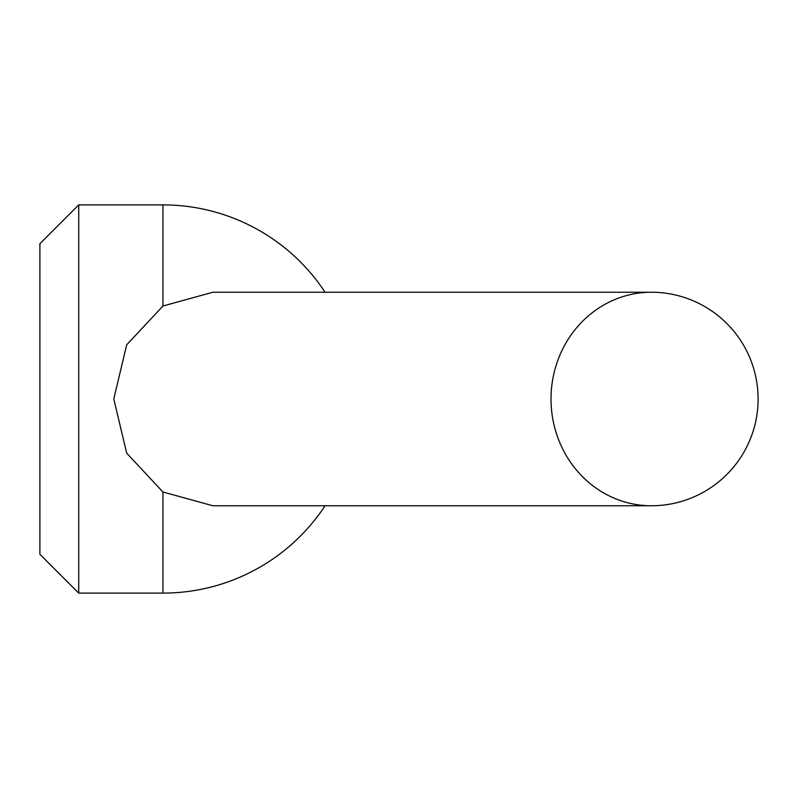 <?xml version="1.0" encoding="UTF-8"?>
<svg xmlns="http://www.w3.org/2000/svg" width="798" height="798" viewBox="0 0 798 798"><rect width="100%" height="100%" fill="white"/><g stroke="black" fill="none" stroke-linecap="round" stroke-linejoin="round"><path stroke-width="1.2" d="M651.338 505.762L212.876 505.762L162.962 491.997L126.692 453.184L113.785 399L126.683 344.836L162.962 306.003L212.886 292.238L651.338 292.238A106.762 100.319 90 0 0 551.019 399A106.762 100.319 90 0 0 651.338 505.762A106.762 106.762 0 0 0 758.1 399A106.762 106.762 0 0 0 651.338 292.238M78.723 204.896L39.9 243.709L39.9 554.291L78.723 593.104L78.723 204.896L162.962 204.896L162.962 306.003M78.723 593.104L162.962 593.104L162.962 491.997M325.075 292.238A194.104 194.104 0 0 0 162.962 204.896M162.962 593.104A194.104 194.104 0 0 0 325.075 505.762"/></g></svg>
